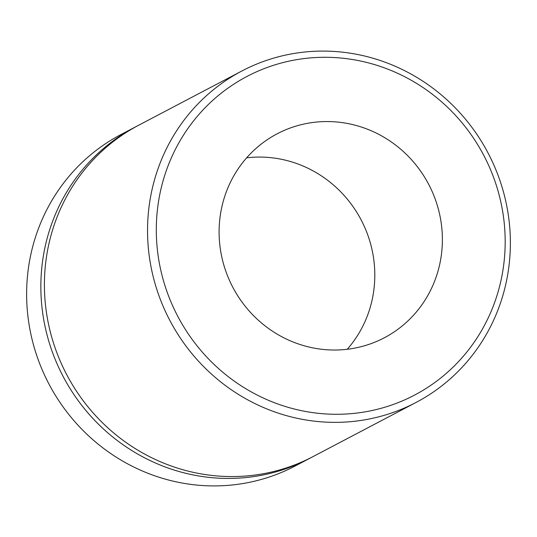 <?xml version="1.0" encoding="UTF-8"?>
<svg xmlns="http://www.w3.org/2000/svg" width="537" height="537" viewBox="0 0 537 537"><rect width="100%" height="100%" fill="white"/><g stroke="black" fill="none" stroke-linecap="round" stroke-linejoin="round"><path stroke-width="0.81" d="M489.737 167.826A180.016 172.867 62.3 0 0 258.975 70.736A180.016 172.867 62.3 0 0 171.746 303.754A180.016 172.867 62.3 0 0 402.508 400.837A180.016 172.867 62.3 0 0 489.737 167.826M163.604 307.406A187.218 179.788 -117.7 0 1 241.858 70.998A187.218 179.788 -117.7 0 1 494.315 166.04A187.218 179.788 -117.7 0 1 416.061 402.448A187.218 179.788 -117.7 0 1 163.604 307.406M135.163 127.081L120.939 134.552A187.218 179.788 62.3 0 0 42.685 370.96A187.218 179.788 62.3 0 0 295.142 466.002L309.366 458.524A187.218 179.788 -117.7 0 1 56.909 363.482A187.218 179.788 -117.7 0 1 135.163 127.081A187.218 179.788 -117.7 0 1 136.948 126.155M228.984 279.287A115.213 110.635 62.3 0 0 384.344 337.773A115.213 110.635 62.3 0 0 432.5 192.293A115.213 110.635 62.3 0 0 277.139 133.807A115.213 110.635 62.3 0 0 228.984 279.287M347.264 349.265A115.213 110.635 62.3 0 0 364.925 227.809A115.213 110.635 62.3 0 0 246.644 157.824M416.061 402.448L312.923 456.651A187.218 179.788 -117.7 0 1 60.466 361.616A187.218 179.788 -117.7 0 1 138.721 125.208L241.858 70.998M311.138 457.578A187.218 179.788 -117.7 0 1 309.366 458.524"/></g></svg>
